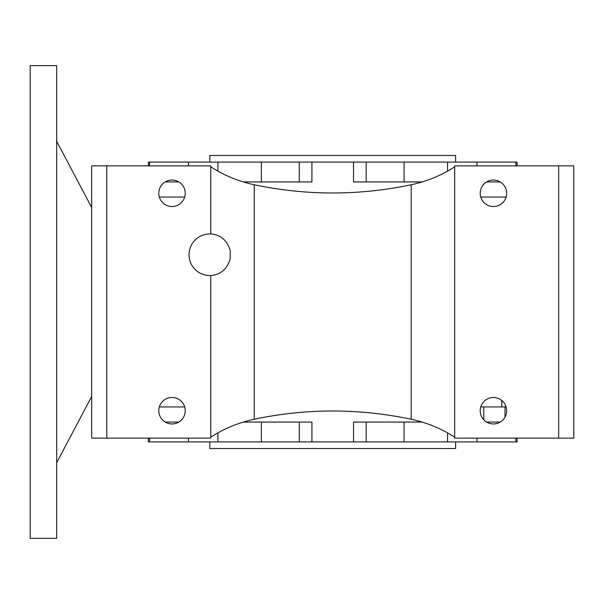 <?xml version="1.0" encoding="UTF-8"?>
<svg xmlns="http://www.w3.org/2000/svg" width="604" height="604" viewBox="0 0 604 604"><rect width="100%" height="100%" fill="white"/><g stroke="black" fill="none" stroke-linecap="round" stroke-linejoin="round"><path stroke-width="0.91" d="M483.812 406.937L483.812 419.803M210.773 233.952C220.679 234.722 227.164 240.309 230.23 250.713L230.23 258.746C227.187 269.127 220.694 274.714 210.773 275.507L210.773 438.134L91.649 438.134L91.649 165.866L210.773 165.866L210.773 233.952A20.8 20.8 0 0 0 189.029 254.729A20.8 20.8 0 0 0 210.773 275.507M299.282 181.932L299.282 162.083L148.373 162.083L148.373 165.866M185.247 193.28A13.235 13.235 0 0 0 172.012 180.045A13.235 13.235 0 0 0 158.776 193.28A13.235 13.235 0 0 0 172.012 206.515A13.235 13.235 0 0 0 185.247 193.28M506.68 410.72A13.235 13.235 0 0 0 493.445 397.485A13.235 13.235 0 0 0 480.203 410.72A13.235 13.235 0 0 0 493.445 423.955A13.235 13.235 0 0 0 506.68 410.72M185.247 410.72A13.235 13.235 0 0 0 172.012 397.485A13.235 13.235 0 0 0 158.776 410.72A13.235 13.235 0 0 0 172.012 423.955A13.235 13.235 0 0 0 185.247 410.72M506.68 193.28A13.235 13.235 0 0 0 493.445 180.045A13.235 13.235 0 0 0 480.203 193.28A13.235 13.235 0 0 0 493.445 206.515A13.235 13.235 0 0 0 506.68 193.28M366.167 422.068L366.167 441.917L148.373 441.917L148.373 438.134M455.627 162.083L455.627 155.462L209.822 155.462L209.822 162.083M515.899 165.866L515.899 162.083L517.077 162.083L517.077 165.866M500.255 181.932L486.628 181.932L500.255 181.932M476.956 165.866L476.956 162.083L299.282 162.083M447.541 171.113L447.541 162.083M422.173 181.932L353.521 181.932L353.521 162.083M243.276 181.932L311.928 181.932L311.928 162.083M217.908 171.113L217.908 162.083M188.493 165.866L188.493 162.083M178.829 181.932L165.194 181.932L178.829 181.932M149.55 165.866L149.55 162.083M209.822 441.917L209.822 448.538L455.627 448.538L455.627 441.917M149.55 438.134L149.55 441.917M178.829 422.068L165.194 422.068L178.829 422.068M188.493 438.134L188.493 441.917M217.908 432.887L217.908 441.917M311.928 441.917L311.928 422.068L243.276 422.068M422.173 422.068L353.521 422.068L353.521 441.917M447.541 432.887L447.541 441.917L366.167 441.917M476.956 438.134L476.956 441.917L447.541 441.917M517.077 438.134L517.077 441.917L476.956 441.917M506.122 197.063L480.761 197.063M184.696 197.063L159.328 197.063M501.758 400.429L501.758 406.937L480.761 406.937M184.696 406.937L159.328 406.937M486.628 422.068L500.255 422.068M505.019 417.13L505.019 406.937M515.899 438.134L515.899 441.917M515.899 162.083L476.956 162.083M261.366 181.932L261.366 162.083M404.084 181.932L404.084 162.083M404.084 422.068L404.084 441.917M506.122 406.937L501.758 406.937M261.366 422.068L261.366 441.917M558.677 165.866L454.684 165.866L454.684 438.134L558.677 438.134L558.677 165.866L573.8 165.866L573.8 438.134L558.677 438.134M106.78 438.134L106.78 165.866M454.684 166.81C441.667 175.296 427.171 181.283 411.196 184.771L411.196 419.229C427.187 422.732 441.683 428.719 454.684 437.19M411.196 184.771C358.814 195.726 306.507 195.726 254.261 184.771L254.261 419.229C306.402 408.259 358.708 408.259 411.196 419.229M254.261 184.771C238.278 181.283 223.782 175.296 210.773 166.81M210.773 437.19C223.782 428.704 238.278 422.717 254.261 419.229M91.649 207.459L56.67 141.283M91.649 396.541L56.67 462.717M56.67 538.345L56.67 65.655L30.2 65.655L30.2 538.345L56.67 538.345M299.282 422.068L299.282 441.917M366.167 181.932L366.167 162.083"/></g></svg>
